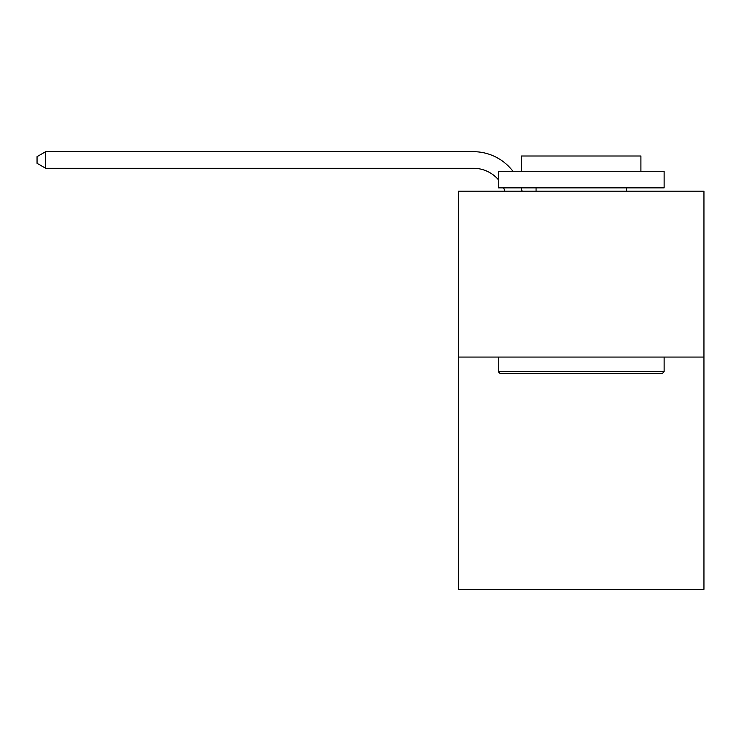 <?xml version="1.0" encoding="UTF-8"?>
<svg xmlns="http://www.w3.org/2000/svg" width="741" height="741" viewBox="0 0 741 741"><rect width="100%" height="100%" fill="white"/><g stroke="black" fill="none" stroke-linecap="round" stroke-linejoin="round"><path stroke-width="1.11" d="M703.95 357.06L703.95 589.317L458.429 589.317L458.429 191.169L703.95 191.169L703.95 357.06L458.429 357.06M473.351 151.683L45.673 151.683L473.351 151.683A49.767 49.767 174.1 0 1 512.92 171.264M500.231 373.649L498.239 371.658L664.131 371.658L662.148 373.649L500.231 373.649M664.131 171.264L664.131 187.853L498.239 187.853L498.239 171.264L664.131 171.264M521.469 171.264L521.469 155.999L640.909 155.999L640.909 171.264M664.131 357.06L664.131 371.658M498.239 357.06L498.239 371.658M626.312 187.853L626.312 191.169M536.067 187.853L536.067 191.169M504.899 191.169A33.178 33.178 -5.9 0 0 503.621 187.853M498.239 179.507A33.178 33.178 -5.9 0 0 473.351 168.272L45.673 168.272L37.05 163.298L37.05 156.657L45.673 151.683L45.673 168.272M521.229 187.853A49.767 49.767 174.1 0 1 522.053 191.169"/></g></svg>
